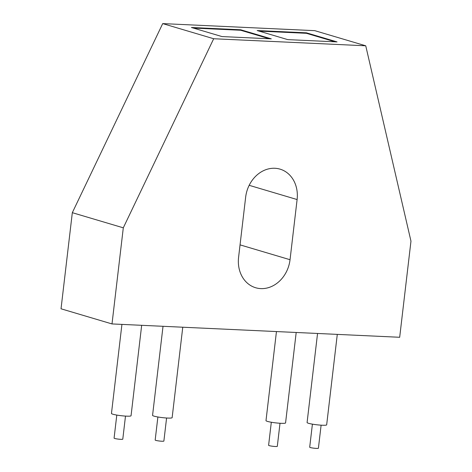 <?xml version="1.0" encoding="UTF-8"?>
<svg xmlns="http://www.w3.org/2000/svg" width="472" height="472" viewBox="0 0 472 472"><rect width="100%" height="100%" fill="white"/><g stroke="black" fill="none" stroke-linecap="round" stroke-linejoin="round"><path stroke-width="0.71" d="M125.493 416.097L122.785 439.155A4.384 0.484 -173.3 0 1 120.726 439.326A4.384 0.484 -173.3 0 1 116.289 438.818A4.384 0.484 -173.3 0 1 114.082 438.134L116.79 415.077M166.587 418.003L163.878 441.06A4.384 0.484 -173.3 0 1 161.819 441.231A4.384 0.484 -173.3 0 1 157.388 440.724A4.384 0.484 -173.3 0 1 155.176 440.04L157.884 416.982M280.014 423.266L277.306 446.323A4.384 0.484 -173.3 0 1 275.247 446.494A4.384 0.484 -173.3 0 1 270.816 445.987A4.384 0.484 -173.3 0 1 268.603 445.302L271.312 422.245M321.113 425.172L318.405 448.229A4.384 0.484 -173.3 0 1 316.346 448.4A4.384 0.484 -173.3 0 1 311.909 447.898A4.384 0.484 -173.3 0 1 309.697 447.208L312.405 424.151M337.291 334.388L326.665 424.841A9.859 1.091 -173.3 0 1 322.034 425.225A9.859 1.091 -173.3 0 1 312.057 424.086A9.859 1.091 -173.3 0 1 307.083 422.54L317.55 333.474M296.192 332.483L285.566 422.936A9.859 1.091 -173.3 0 1 280.934 423.313A9.859 1.091 -173.3 0 1 270.963 422.18A9.859 1.091 -173.3 0 1 265.99 420.635L276.45 331.562M182.764 327.22L172.138 417.673A9.859 1.091 -173.3 0 1 167.513 418.056A9.859 1.091 -173.3 0 1 157.536 416.918A9.859 1.091 -173.3 0 1 152.562 415.372L163.023 326.299M141.671 325.314L131.045 415.767A9.859 1.091 -173.3 0 1 126.413 416.145A9.859 1.091 -173.3 0 1 116.436 415.012A9.859 1.091 -173.3 0 1 111.463 413.466L121.929 324.394M112.006 323.934L399.678 337.279L410.97 241.168L365.741 45.796L213.686 38.739L123.298 227.823L112.006 323.934L61.03 308.794L72.322 212.683L162.71 23.6L314.765 30.656L365.741 45.796M297.106 199.55A30.479 25.529 106.5 0 0 280.055 169.141A30.479 25.529 106.5 0 0 245.652 197.166L238.584 257.328A30.479 25.529 106.5 0 0 255.635 287.737A30.479 25.529 106.5 0 0 290.038 259.718L297.106 199.55L249.169 185.313M123.298 227.823L72.322 212.683M213.686 38.739L162.71 23.6M257.151 30.538L287.737 39.619L337.055 41.908L306.47 32.828L257.151 30.538M221.982 36.568L271.3 38.857L240.714 29.771L191.402 27.488L221.982 36.568M269.317 38.769L240.661 30.255L193.325 28.06M240.661 30.255L240.714 29.771M335.073 41.819L306.411 33.306L259.081 31.111M306.411 33.306L306.47 32.828M290.038 259.718L240.047 244.868"/></g></svg>
